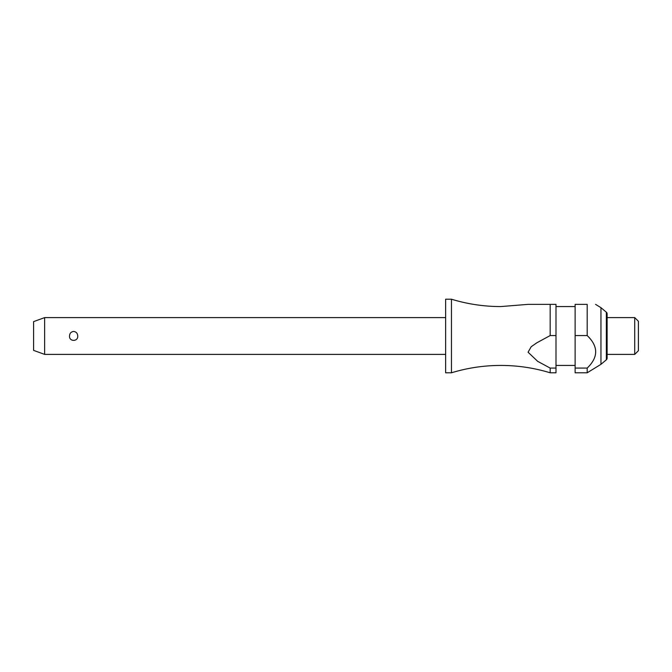 <?xml version="1.0" encoding="UTF-8"?>
<svg xmlns="http://www.w3.org/2000/svg" width="672" height="672" viewBox="0 0 672 672"><rect width="100%" height="100%" fill="white"/><g stroke="black" fill="none" stroke-linecap="round" stroke-linejoin="round"><path stroke-width="1.01" d="M550.166 372.792L555.996 372.792L555.996 368.08L550.166 368.08L550.166 372.792C534.08 367.895 517.625 365.442 500.808 365.434C484 365.442 467.544 367.895 451.458 372.792L451.458 299.208C467.544 304.105 484 306.558 500.808 306.566L528.058 304.366L550.166 304.366L528.058 304.366M44.638 317.604L44.638 354.396L33.6 350.381L33.6 321.619L44.638 317.604L445.628 317.604M69.518 336C69.678 333.312 71.047 331.792 73.634 331.439C76.213 331.792 77.591 333.312 77.742 336C78.212 341.821 69.048 341.821 69.518 336M451.458 372.792L445.628 372.792L445.628 299.208L451.458 299.208M606.346 359.806L606.346 312.194A2.209 2.209 0 0 1 607.127 313.891L607.127 358.109A2.209 2.209 0 0 1 606.346 359.806L600.953 364.325L600.953 307.675L595.568 304.366M587.194 304.366C598.483 304.366 598.483 304.366 587.194 304.366C598.483 304.366 598.483 304.366 587.194 304.366L575.123 304.366L575.123 335.563L587.194 335.563L587.194 304.366M600.953 364.325L587.194 372.792L587.194 368.08C598.483 357.235 598.483 346.399 587.194 335.563L587.605 336M634.721 317.604L638.4 321.283L638.4 350.717L634.721 354.396L634.721 317.604L607.127 317.604M550.166 368.08L537.676 361.343L528.074 352.22L531.191 346.727L536.911 342.754L550.166 335.563L555.996 335.563L555.996 368.08M555.996 335.563L555.996 304.366L550.166 304.366L550.166 335.563M587.194 372.792L575.123 372.792L575.123 335.563M587.194 368.08L575.123 368.08M575.123 306.566L555.996 306.566M606.346 312.194L600.953 307.675M634.721 354.396L607.127 354.396M575.123 365.434L555.996 365.434M445.628 354.396L44.638 354.396"/></g></svg>
